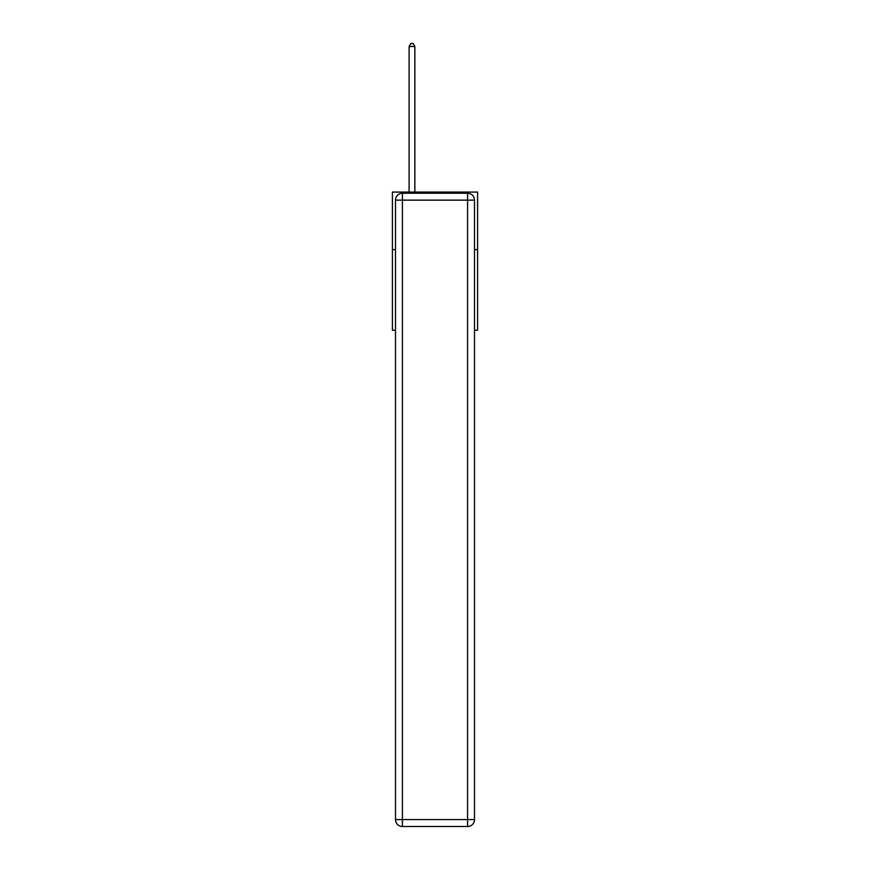 <?xml version="1.0" encoding="UTF-8"?>
<svg xmlns="http://www.w3.org/2000/svg" width="870" height="870" viewBox="0 0 870 870"><rect width="100%" height="100%" fill="white"/><g stroke="black" fill="none" stroke-linecap="round" stroke-linejoin="round"><path stroke-width="1.3" d="M395.502 249.646L392.403 249.646L392.403 192.074L477.597 192.074L477.597 330.241L474.498 330.241M392.403 249.646L392.403 330.241L395.502 330.241M477.597 249.646L474.498 249.646M402.418 193.227L467.581 193.227A6.906 6.906 0 0 1 474.498 200.133L474.498 819.594A6.906 6.906 0 0 1 467.581 826.5L402.418 826.5L402.418 819.594L467.581 819.594L467.581 200.133L402.418 200.133L402.418 819.594L395.502 819.594L395.502 200.133L402.418 200.133L402.418 193.227A6.906 6.906 0 0 0 395.502 200.133A6.906 6.906 0 0 1 402.418 193.227M395.502 819.594A6.906 6.906 0 0 0 402.418 826.5A6.906 6.906 0 0 1 395.502 819.594M414.849 192.074L414.849 46.491L409.096 46.491L409.096 192.074M409.096 46.491L410.825 43.5L413.119 43.5L414.849 46.491M467.581 826.5A6.906 6.906 0 0 0 474.498 819.594L467.581 819.594L467.581 826.5M474.498 200.133A6.906 6.906 0 0 0 467.581 193.227L467.581 200.133L474.498 200.133"/></g></svg>
